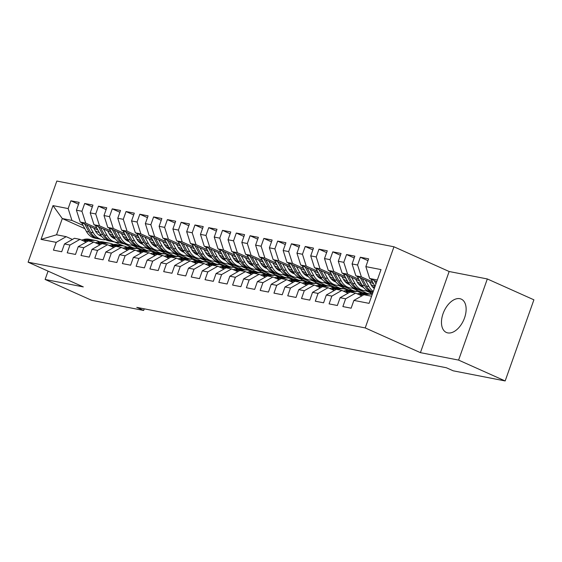 <?xml version="1.0" encoding="UTF-8"?>
<svg xmlns="http://www.w3.org/2000/svg" width="562" height="562" viewBox="0 0 562 562"><rect width="100%" height="100%" fill="white"/><g stroke="black" fill="none" stroke-linecap="round" stroke-linejoin="round"><path stroke-width="0.84" d="M447.745 332.894A18.258 10.769 -65.9 0 0 464.114 319.04A18.258 10.769 -65.9 0 0 461.262 299.125A18.258 10.769 -65.9 0 0 459.857 298.682A18.258 10.769 -65.9 0 0 443.488 312.528A18.258 10.769 -65.9 0 0 446.34 332.451A18.258 10.769 -65.9 0 0 447.745 332.894M393.955 246.788L56.832 181.048L28.1 262.187L365.216 327.927L393.955 246.788L449.15 271.509L420.418 352.648L458.592 360.094L487.324 278.956L449.15 271.509M487.324 278.956L533.9 299.813L505.168 380.952L458.592 360.094M84.869 228.664L62.298 218.555L52.997 205.622L41.033 239.391L56.193 242.348L53.439 250.132L61.708 251.748L64.468 243.964L69.976 245.039L67.222 252.823L75.491 254.431L78.244 246.648L83.759 247.723L81.005 255.506L89.274 257.122L92.028 249.338L97.542 250.413L94.788 258.197L103.057 259.806L105.811 252.022L111.325 253.097L108.571 260.88L116.84 262.496L119.594 254.712L125.108 255.787L122.354 263.571L130.623 265.187L133.377 257.396L138.891 258.471L136.13 266.262L144.406 267.87L147.16 260.087L152.674 261.161L149.913 268.945L158.189 270.561L160.943 262.777L166.457 263.852L163.697 271.636L171.965 273.244L174.726 265.461L180.24 266.536L177.48 274.319L185.748 275.935L188.509 268.151L194.023 269.226L191.263 277.01L199.531 278.619L202.292 270.835L207.8 271.91L205.046 279.693L213.314 281.309L216.075 273.525L221.583 274.6L218.829 282.384L227.097 284L229.858 276.209L235.366 277.284L232.612 285.075L240.88 286.683L243.634 278.9L249.149 279.974L246.395 287.758L254.663 289.374L257.417 281.59L262.932 282.665L260.178 290.449L268.446 292.057L271.2 284.274L276.715 285.348L273.961 293.132L282.229 294.748L284.983 286.964L290.498 288.039L287.744 295.823L296.012 297.431L298.766 289.648L304.281 290.723L301.52 298.506L309.795 300.122L312.549 292.338L318.064 293.413L315.303 301.197L323.579 302.813L326.332 295.022L331.847 296.097L329.086 303.887L337.355 305.496L340.115 297.712L345.63 298.787L342.869 306.571L351.138 308.187L353.898 300.403L369.058 303.354L381.015 269.584L365.855 266.627L368.616 258.843L360.34 257.234L357.587 265.018L352.072 263.943L354.833 256.16L346.557 254.544L343.803 262.328L338.289 261.253L341.05 253.469L332.781 251.853L330.02 259.644L324.506 258.569L327.267 250.778L318.998 249.17L316.237 256.953L310.723 255.879L313.484 248.095L305.215 246.479L302.454 254.263L296.947 253.188L299.701 245.404L291.432 243.796L288.671 251.579L283.164 250.504L285.918 242.721L277.649 241.105L274.888 248.889L269.381 247.814L272.134 240.03L263.866 238.421L261.112 246.205L255.598 245.13L258.351 237.347L250.083 235.731L247.329 243.515L241.815 242.44L244.568 234.656L236.3 233.04L233.546 240.831L228.032 239.756L230.785 231.965L222.517 230.357L219.763 238.14L214.248 237.066L217.002 229.282L208.734 227.666L205.98 235.45L200.465 234.375L203.226 226.591L194.951 224.983L192.197 232.766L186.682 231.692L189.443 223.908L181.168 222.292L178.414 230.076L172.899 229.001L175.66 221.217L167.392 219.609L164.631 227.392L159.116 226.317L161.877 218.527L153.609 216.918L150.848 224.702L145.333 223.627L148.094 215.843L139.826 214.227L137.065 222.018L131.557 220.943L134.311 213.153L126.043 211.544L123.282 219.328L117.774 218.253L120.528 210.469L112.26 208.853L109.499 216.637L103.991 215.562L106.745 207.778L98.476 206.17L95.723 213.953L90.208 212.879L92.962 205.095L84.693 203.479L81.94 211.263L76.425 210.188L79.179 202.404L70.91 200.789L78.54 204.21M52.997 205.622L68.157 208.579L70.91 200.789M505.168 380.952L453.211 370.815L446.305 367.731L136.756 307.365L143.654 310.456L144.23 308.826M142.144 249.781L131.775 245.144M114.234 237.283L110.475 235.604M97.893 229.963L80.218 222.053L85.733 223.128L96.875 228.116M146.801 250.476L138.112 246.585M113.201 235.429L109.126 233.602A14.865 11.893 101 0 0 115.421 239.005M76.425 210.188L80.218 222.053M81.94 211.263L85.733 223.128M41.033 239.391L56.551 234.783L66.204 236.665L72.414 239.447M56.193 242.348L66.204 236.665M155.927 252.471L145.558 247.828M128.017 239.974L124.258 238.288M111.676 232.654L94.002 224.737L99.516 225.812L110.658 230.806M160.584 253.167L151.895 249.275M126.984 238.112L122.909 236.293M90.208 212.879L94.002 224.737M95.723 213.953L99.516 225.812M64.468 243.964L74.472 238.281L79.987 239.356L86.197 242.138M69.976 245.039L79.987 239.356M169.71 255.162L159.341 250.519M141.793 242.658L138.041 240.979M125.459 235.345L107.785 227.427L113.292 228.502L124.441 233.49M174.368 255.851L165.678 251.959M140.767 240.803L136.692 238.976A14.865 11.893 101 0 0 142.98 244.379M103.991 215.562L107.785 227.427M109.499 216.637L113.292 228.502M78.244 246.648L88.255 240.965L93.77 242.039L99.98 244.821M83.759 247.723L93.77 242.039M183.493 257.846L173.124 253.202M155.576 245.348L151.817 243.662M139.243 238.028L121.568 230.111L127.075 231.186L138.224 236.18M188.151 258.541L179.461 254.649M154.55 243.494L150.475 241.667M117.774 218.253L121.568 230.111M123.282 219.328L127.075 231.186M92.028 249.338L102.038 243.655L107.546 244.73L113.763 247.512M97.542 250.413L107.546 244.73M197.269 260.536L186.907 255.893M169.359 248.032L165.6 246.353M153.026 240.719L135.351 232.801L140.858 233.876L152.007 238.871M201.934 261.232L193.244 257.333M168.326 246.177L164.259 244.358M131.557 220.943L135.351 232.801M137.065 222.018L140.858 233.876M105.811 252.022L115.821 246.339L121.329 247.413L127.539 250.195M111.325 253.097L121.329 247.413M211.052 263.22L200.69 258.583M183.142 250.722L179.383 249.036M166.802 243.402L149.127 235.492L154.641 236.567L165.79 241.555M215.717 263.915L207.027 260.023M182.109 248.868L178.035 247.041M145.333 223.627L149.127 235.492M150.848 224.702L154.641 236.567M119.594 254.712L129.604 249.029L135.112 250.104L141.322 252.886M125.108 255.787L135.112 250.104M224.835 265.91L214.473 261.267M196.925 253.413L193.166 251.727M180.585 246.093L162.91 238.176L168.424 239.25L179.573 244.245M229.5 266.606L220.81 262.714M195.892 251.551L191.818 249.732A14.865 11.893 101 0 0 198.112 255.127M159.116 226.317L162.91 238.176M164.631 227.392L168.424 239.25M133.377 257.396L143.38 251.72L148.895 252.795L155.105 255.577M138.891 258.471L148.895 252.795M238.618 268.601L228.256 263.957M210.708 256.096L206.949 254.417M194.368 248.783L176.693 240.866L182.207 241.941L193.356 246.929M243.283 269.289L234.586 265.397M209.675 254.242L205.601 252.415M172.899 229.001L176.693 240.866M178.414 230.076L182.207 241.941M147.16 260.087L157.163 254.403L162.678 255.478L168.888 258.26M152.674 261.161L162.678 255.478M252.401 271.284L242.039 266.641M224.491 258.787L220.733 257.101M208.151 251.467L190.476 243.55L195.99 244.625L207.132 249.619M257.066 271.98L248.369 268.088M223.458 256.932L219.384 255.106A14.865 11.893 101 0 0 225.678 260.501M186.682 231.692L190.476 243.55M192.197 232.766L195.99 244.625M160.943 262.777L170.946 257.094L176.461 258.169L182.671 260.951M166.457 263.852L176.461 258.169M266.184 273.975L255.822 269.331M238.274 261.471L234.516 259.792M221.934 254.157L204.259 246.24L209.774 247.315L220.915 252.303M270.849 274.663L262.152 270.772M237.241 259.616L233.167 257.789M200.465 234.375L204.259 246.24M205.98 235.45L209.774 247.315M174.726 265.461L184.729 259.777L190.244 260.852L196.454 263.634M180.24 266.536L190.244 260.852M279.967 276.659L269.598 272.015M252.057 264.161L248.299 262.475M235.717 256.841L218.042 248.924L223.557 249.999L234.698 254.993M284.632 277.354L275.935 273.462M251.024 262.306L246.95 260.48A14.865 11.893 101 0 0 253.244 265.875M214.248 237.066L218.042 248.924M219.763 238.14L223.557 249.999M188.509 268.151L198.512 262.468L204.027 263.543L210.237 266.325M194.023 269.226L204.027 263.543M293.75 279.349L283.381 274.706M265.84 266.845L262.082 265.166M249.5 259.532L231.825 251.614L237.34 252.689L248.481 257.684M298.408 280.045L289.718 276.146M264.807 264.99L260.733 263.171M228.032 239.756L231.825 251.614M233.546 240.831L237.34 252.689M202.292 270.835L212.296 265.152L217.81 266.233L224.02 269.008M207.8 271.91L217.81 266.233M307.533 282.033L297.165 277.396M279.623 269.535L275.865 267.849M263.283 262.215L245.608 254.305L251.123 255.38L262.264 260.368M312.191 282.728L303.501 278.836M278.59 267.681L274.516 265.854M241.815 242.44L245.608 254.305M247.329 243.515L251.123 255.38M216.075 273.525L226.079 267.842L231.593 268.917L237.803 271.699M221.583 274.6L231.593 268.917M321.316 284.723L310.948 280.08M293.399 272.226L289.648 270.54M277.066 264.906L259.391 256.989L264.906 258.063L276.047 263.058M325.974 285.419L317.284 281.527M292.373 270.364L288.299 268.545M255.598 245.13L259.391 256.989M261.112 246.205L264.906 258.063M229.858 276.209L239.862 270.533L245.376 271.608L251.586 274.389M235.366 277.284L245.376 271.608M335.1 287.414L324.731 282.77M307.182 274.909L303.431 273.23M290.849 267.596L273.174 259.679L278.682 260.754L289.83 265.742M339.757 288.102L331.067 284.21M306.157 273.055L302.082 271.228A14.865 11.893 101 0 0 308.369 276.63M269.381 247.814L273.174 259.679M274.888 248.889L278.682 260.754M243.634 278.9L253.645 273.216L259.159 274.291L265.369 277.073M249.149 279.974L259.159 274.291M348.876 290.097L338.514 285.454M320.965 277.6L317.207 275.914M304.632 270.28L286.957 262.363L292.465 263.438L303.613 268.432M353.54 290.793L344.85 286.901M319.94 275.745L315.865 273.919M283.164 250.504L286.957 262.363M288.671 251.579L292.465 263.438M257.417 281.59L267.428 275.907L272.935 276.982L279.152 279.764M262.932 282.665L272.935 276.982M362.659 292.788L352.297 288.144M334.748 280.283L330.99 278.604M318.408 272.97L300.74 265.053L306.248 266.128L317.397 271.116M367.323 293.476L358.633 289.585M333.716 278.429L329.648 276.602A14.865 11.893 101 0 0 335.935 282.005M296.947 253.188L300.74 265.053M302.454 254.263L306.248 266.128M271.2 284.274L281.211 278.59L286.718 279.665L292.928 282.447M276.715 285.348L286.718 279.665M372.48 293.694L366.08 290.828M348.531 282.974L344.773 281.288M332.191 275.654L314.516 267.737L320.031 268.819L331.18 273.806M372.901 292.493L372.416 292.275M347.499 281.119L343.424 279.293M310.723 255.879L314.516 267.737M316.237 256.953L320.031 268.819M284.983 286.964L294.994 281.281L300.501 282.356L306.712 285.138M290.498 288.039L300.501 282.356M362.314 285.658L358.556 283.979M345.974 278.345L328.299 270.427L333.814 271.502L344.963 276.497M361.282 283.803L357.207 281.983A14.865 11.893 101 0 0 363.502 287.379M324.506 258.569L328.299 270.427M330.02 259.644L333.814 271.502M298.766 289.648L308.77 283.965L314.284 285.046L320.495 287.821M304.281 290.723L314.284 285.046M374.608 287.681L372.339 286.662M359.757 281.028L342.082 273.118L347.597 274.193L358.746 279.181M375.037 286.48L370.99 284.667M338.289 261.253L342.082 273.118M343.803 262.328L347.597 274.193M312.549 292.338L322.553 286.655L328.067 287.73L334.278 290.512M318.064 293.413L328.067 287.73M373.54 283.719L355.865 275.802L361.38 276.876L372.522 281.871M352.072 263.943L355.865 275.802M357.587 265.018L361.38 276.876M326.332 295.022L336.336 289.346L341.851 290.421L348.061 293.202M331.847 296.097L341.851 290.421M376.737 281.667L369.648 278.492L377.334 279.988M365.855 266.627L369.648 278.492M340.115 297.712L350.119 292.029L355.634 293.104L361.844 295.886M345.63 298.787L355.634 293.104M48.072 271.13L45.122 279.462L91.69 300.326L143.654 310.456M420.418 352.648L365.216 327.927M45.122 279.462L83.295 286.908L28.1 262.187M123.373 245.91L114.683 242.018M99.495 235.211L98.828 234.916M83.092 225.432L71.95 220.437L62.298 218.555L56.551 234.783M133.018 247.793L124.328 243.901M99.418 232.738L95.343 230.919M353.898 300.403L363.902 294.72L371.587 296.216M370.709 292.907L370.302 294.059M356.926 290.217L356.519 291.376M343.15 287.533L342.736 288.685M329.367 284.843L328.953 285.995M315.584 282.159L315.17 283.311M301.801 279.469L301.394 280.621M288.018 276.778L287.611 277.937M274.235 274.094L273.827 275.247M260.452 271.404L260.044 272.563M246.669 268.72L246.261 269.872M232.886 266.03L232.478 267.182M219.103 263.339L218.695 264.498M205.32 260.656L204.912 261.808M191.537 257.965L191.129 259.124M177.761 255.281L177.346 256.434M163.978 252.591L163.563 253.75M150.195 249.907L149.787 251.059M136.411 247.217L136.004 248.369M68.157 208.579L71.95 220.437M360.34 257.234L367.977 260.649M346.557 254.544L354.193 257.958M332.781 251.853L340.41 255.274M318.998 249.17L326.627 252.584M305.215 246.479L312.844 249.9M291.432 243.796L299.061 247.21M277.649 241.105L285.278 244.526M263.866 238.421L271.495 241.836M250.083 235.731L257.712 239.145M236.3 233.04L243.929 236.462M222.517 230.357L230.146 233.771M208.734 227.666L216.37 231.087M194.951 224.983L202.587 228.397M181.168 222.292L188.804 225.713M167.392 219.609L175.021 223.023M153.609 216.918L161.238 220.332M139.826 214.227L147.455 217.649M126.043 211.544L133.672 214.958M112.26 208.853L119.889 212.274M98.476 206.17L106.106 209.584M84.693 203.479L92.323 206.9M370.997 279.096L375.044 286.451M374.102 280.487L375.957 283.866M376.54 282.229L376.062 281.365M365.054 294.945L366.052 294.65A17.907 14.324 -79 0 1 371.749 294.34A17.907 14.324 -79 0 1 372.213 294.446M357.306 293.856L359.16 293.301A17.907 14.324 -79 0 1 364.857 292.999L367.471 293.512A17.907 14.324 101 0 0 361.773 293.814L359.041 294.628M360.13 295.12L363.431 294.137A17.907 14.324 -79 0 1 369.129 293.835L371.749 294.34M368.293 293.701A17.907 14.324 101 0 0 367.471 293.512M351.271 292.254L352.269 291.959A17.907 14.324 -79 0 1 357.966 291.657A17.907 14.324 -79 0 1 361.303 292.865M343.522 291.165L345.377 290.617A17.907 14.324 -79 0 1 351.074 290.308L353.695 290.821A17.907 14.324 101 0 0 347.99 291.13L345.258 291.945M346.347 292.43L349.648 291.446A17.907 14.324 -79 0 1 355.346 291.144L357.966 291.657M354.51 291.011A17.907 14.324 101 0 0 353.695 290.821M362.033 285.173A17.907 14.324 101 0 0 370.815 291.966L372.943 292.38A17.907 14.324 101 0 1 364.654 285.686L362.033 285.173L357.221 276.406M365.377 280.066L368.925 286.515A17.907 14.324 101 0 0 373.28 291.432M369.466 281.892L371.004 284.688A14.865 11.893 101 0 0 374.306 288.545M373.013 292.184A17.907 14.324 -79 0 1 366.312 286.009L362.279 278.675M360.319 277.797L364.654 285.686M361.19 286.311A14.865 11.893 101 0 0 362.511 285.981M343.438 273.722L348.25 282.489A17.907 14.324 101 0 0 357.032 289.275L359.652 289.788A17.907 14.324 101 0 0 360.481 289.915M351.594 277.375L355.142 283.831A17.907 14.324 101 0 0 363.923 290.617A17.907 14.324 101 0 0 367.471 290.758M373.863 288.201A17.907 14.324 101 0 0 374.566 287.66M355.683 279.209L357.221 281.998M346.536 275.106L350.871 282.995A17.907 14.324 101 0 0 359.652 289.788M363.143 286.915A14.865 11.893 -79 0 1 362.42 286.971M363.923 290.617L361.303 290.111A17.907 14.324 -79 0 1 352.529 283.318L348.496 275.984M337.488 289.57L338.486 289.275A17.907 14.324 -79 0 1 344.183 288.966A17.907 14.324 -79 0 1 347.52 290.175M329.739 288.482L331.594 287.927A17.907 14.324 -79 0 1 337.291 287.625L339.912 288.13A17.907 14.324 101 0 0 334.214 288.439L331.475 289.254M332.563 289.746L335.865 288.763A17.907 14.324 -79 0 1 341.563 288.454L344.183 288.966M340.734 288.327A17.907 14.324 101 0 0 339.912 288.13M323.712 286.88L324.703 286.585A17.907 14.324 -79 0 1 330.4 286.283A17.907 14.324 -79 0 1 333.744 287.484M315.956 285.791L317.811 285.243A17.907 14.324 -79 0 1 323.508 284.934L326.129 285.447A17.907 14.324 101 0 0 320.431 285.749L317.692 286.571M318.78 287.056L322.082 286.072A17.907 14.324 -79 0 1 327.779 285.77L330.4 286.283M326.951 285.637A17.907 14.324 101 0 0 326.129 285.447M347.407 283.62A14.865 11.893 101 0 0 348.728 283.297M329.655 271.032L334.474 279.799A17.907 14.324 101 0 0 343.249 286.585L345.869 287.098A17.907 14.324 101 0 0 346.705 287.231M337.811 274.692L341.366 281.14A17.907 14.324 101 0 0 350.14 287.934A17.907 14.324 101 0 0 353.695 288.067M360.08 285.51A17.907 14.324 101 0 0 360.783 284.976M341.9 276.518L343.438 279.307A14.865 11.893 101 0 0 349.719 284.688M332.753 272.422L337.088 280.312A17.907 14.324 101 0 0 345.869 287.098M349.367 284.232A14.865 11.893 -79 0 1 348.637 284.281M350.14 287.934L347.52 287.421A17.907 14.324 -79 0 1 338.745 280.635L334.713 273.301M333.624 280.937A14.865 11.893 101 0 0 334.945 280.607M315.872 268.348L320.691 277.108A17.907 14.324 101 0 0 329.465 283.901L332.086 284.407A17.907 14.324 101 0 0 332.922 284.541M324.035 272.001L327.583 278.457A17.907 14.324 101 0 0 336.357 285.243A17.907 14.324 101 0 0 339.912 285.377M346.297 282.819A17.907 14.324 101 0 0 347 282.286M328.117 273.834L329.655 276.623M318.97 269.732L323.305 277.621A17.907 14.324 101 0 0 332.086 284.407M335.584 281.541A14.865 11.893 -79 0 1 334.854 281.597M336.357 285.243L333.737 284.73A17.907 14.324 -79 0 1 324.962 277.944L320.93 270.61M309.929 284.196L310.919 283.894A17.907 14.324 -79 0 1 316.617 283.592A17.907 14.324 -79 0 1 319.961 284.801M302.18 283.108L304.028 282.553A17.907 14.324 -79 0 1 309.725 282.25L312.346 282.756A17.907 14.324 101 0 0 306.648 283.065L303.909 283.88M305.004 284.372L308.299 283.388A17.907 14.324 -79 0 1 313.996 283.079L316.617 283.592M313.167 282.953A17.907 14.324 101 0 0 312.346 282.756M319.841 278.246A14.865 11.893 101 0 0 321.162 277.923M302.089 265.657L306.908 274.425A17.907 14.324 101 0 0 315.682 281.211L318.303 281.724A17.907 14.324 101 0 0 319.139 281.857M310.252 269.31L313.8 275.766A17.907 14.324 101 0 0 322.574 282.553A17.907 14.324 101 0 0 326.129 282.693M332.514 280.136A17.907 14.324 101 0 0 333.217 279.602M314.341 271.144L315.872 273.933A14.865 11.893 101 0 0 322.152 279.314M305.187 267.048L309.522 274.937A17.907 14.324 101 0 0 318.303 281.724M321.801 278.85A14.865 11.893 -79 0 1 321.071 278.907M322.574 282.553L319.961 282.047A17.907 14.324 -79 0 1 311.179 275.254L307.147 267.926M296.146 281.506L297.136 281.211A17.907 14.324 -79 0 1 302.834 280.902A17.907 14.324 -79 0 1 306.178 282.11M288.397 280.417L290.245 279.869A17.907 14.324 -79 0 1 295.942 279.56L298.562 280.073A17.907 14.324 101 0 0 292.865 280.375L290.125 281.19M291.221 281.681L294.516 280.698A17.907 14.324 -79 0 1 300.213 280.396L302.834 280.902M299.384 280.262A17.907 14.324 101 0 0 298.562 280.073M306.058 275.563A14.865 11.893 101 0 0 307.386 275.232M288.306 262.967L293.125 271.734A17.907 14.324 101 0 0 301.899 278.527L304.52 279.033A17.907 14.324 101 0 0 305.356 279.166M296.469 266.627L300.017 273.083A17.907 14.324 101 0 0 308.791 279.869A17.907 14.324 101 0 0 312.346 280.002M318.731 277.445A17.907 14.324 101 0 0 319.434 276.911M300.558 268.453L302.089 271.249M291.404 264.358L295.745 272.247A17.907 14.324 101 0 0 304.52 279.033M308.018 276.167A14.865 11.893 -79 0 1 307.288 276.216M308.791 279.869L306.178 279.356A17.907 14.324 -79 0 1 297.396 272.57L293.364 265.236M282.363 278.815L283.353 278.52A17.907 14.324 -79 0 1 289.051 278.218A17.907 14.324 -79 0 1 292.395 279.426M274.614 277.726L276.462 277.178A17.907 14.324 -79 0 1 282.159 276.869L284.779 277.382A17.907 14.324 101 0 0 279.082 277.691L276.342 278.506M277.438 278.998L280.733 278.014A17.907 14.324 -79 0 1 286.43 277.705L289.051 278.218M285.601 277.572A17.907 14.324 101 0 0 284.779 277.382M292.275 272.872A14.865 11.893 101 0 0 293.603 272.549M274.523 260.283L279.342 269.05A17.907 14.324 101 0 0 288.123 275.837L290.737 276.349A17.907 14.324 101 0 0 291.573 276.476M282.686 263.936L286.234 270.392A17.907 14.324 101 0 0 295.008 277.178A17.907 14.324 101 0 0 298.562 277.319M304.955 274.762A17.907 14.324 101 0 0 305.651 274.221M286.775 265.77L288.306 268.559A14.865 11.893 101 0 0 294.586 273.94M277.628 261.674L281.962 269.556A17.907 14.324 101 0 0 290.737 276.349M294.235 273.476A14.865 11.893 -79 0 1 293.505 273.532M295.008 277.178L292.395 276.673A17.907 14.324 -79 0 1 283.613 269.879L279.581 262.545M268.58 276.132L269.57 275.837A17.907 14.324 -79 0 1 275.268 275.528A17.907 14.324 -79 0 1 278.612 276.736M260.831 275.043L262.679 274.488A17.907 14.324 -79 0 1 268.376 274.186L270.996 274.699A17.907 14.324 101 0 0 265.299 275.001L262.559 275.816M263.655 276.307L266.95 275.324A17.907 14.324 -79 0 1 272.647 275.022L275.268 275.528M271.818 274.888A17.907 14.324 101 0 0 270.996 274.699M278.492 270.182A14.865 11.893 101 0 0 279.82 269.858M260.74 257.593L265.559 266.36A17.907 14.324 101 0 0 274.34 273.146L276.954 273.659A17.907 14.324 101 0 0 277.79 273.792M268.903 261.253L272.451 267.702A17.907 14.324 101 0 0 281.232 274.495A17.907 14.324 101 0 0 284.779 274.628M291.172 272.071A17.907 14.324 101 0 0 291.868 271.537M272.992 263.079L274.523 265.868A14.865 11.893 101 0 0 280.81 271.256M263.845 258.984L268.179 266.873A17.907 14.324 101 0 0 276.954 273.659M280.452 270.793A14.865 11.893 -79 0 1 279.721 270.842M281.232 274.495L278.612 273.982A17.907 14.324 -79 0 1 269.83 267.196L265.798 259.862M254.797 273.441L255.787 273.146A17.907 14.324 -79 0 1 261.485 272.844A17.907 14.324 -79 0 1 264.828 274.052M247.048 272.352L248.896 271.804A17.907 14.324 -79 0 1 254.593 271.495L257.213 272.008A17.907 14.324 101 0 0 251.516 272.31L248.776 273.132M249.872 273.617L253.167 272.633A17.907 14.324 -79 0 1 258.871 272.331L261.485 272.844M258.035 272.198A17.907 14.324 101 0 0 257.213 272.008M264.709 267.498A14.865 11.893 101 0 0 266.037 267.168M246.957 254.909L251.776 263.676A17.907 14.324 101 0 0 260.557 270.462L263.171 270.975A17.907 14.324 101 0 0 264.007 271.102M255.12 258.562L258.668 265.018A17.907 14.324 101 0 0 267.449 271.804A17.907 14.324 101 0 0 270.996 271.945M277.389 269.381A17.907 14.324 101 0 0 278.085 268.847M259.208 260.396L260.74 263.185A14.865 11.893 101 0 0 267.027 268.566M250.062 256.293L254.396 264.182A17.907 14.324 101 0 0 263.171 270.975M266.669 268.102A14.865 11.893 -79 0 1 265.938 268.158M267.449 271.804L264.828 271.298A17.907 14.324 -79 0 1 256.047 264.505L252.022 257.171M241.014 270.758L242.004 270.462A17.907 14.324 -79 0 1 247.702 270.153A17.907 14.324 -79 0 1 251.045 271.362M233.265 269.669L235.113 269.114A17.907 14.324 -79 0 1 240.81 268.812L243.43 269.317A17.907 14.324 101 0 0 237.733 269.627L234.993 270.441M236.089 270.933L239.391 269.95A17.907 14.324 -79 0 1 245.088 269.641L247.702 270.153M244.252 269.514A17.907 14.324 101 0 0 243.43 269.317M250.926 264.807A14.865 11.893 101 0 0 252.254 264.484M233.174 252.219L237.993 260.986A17.907 14.324 101 0 0 246.774 267.772L249.395 268.285A17.907 14.324 101 0 0 250.223 268.418M241.337 255.872L244.884 262.328A17.907 14.324 101 0 0 253.666 269.121A17.907 14.324 101 0 0 257.213 269.254M263.606 266.697A17.907 14.324 101 0 0 264.309 266.163M245.425 257.705L246.957 260.494M236.279 253.61L240.613 261.499A17.907 14.324 101 0 0 249.395 268.285M252.886 265.419A14.865 11.893 -79 0 1 252.155 265.468M253.666 269.121L251.045 268.608A17.907 14.324 -79 0 1 242.264 261.822L238.239 254.488M227.231 268.067L228.221 267.772A17.907 14.324 -79 0 1 233.925 267.463A17.907 14.324 -79 0 1 237.262 268.671M219.482 266.978L221.33 266.43A17.907 14.324 -79 0 1 227.034 266.121L229.647 266.634A17.907 14.324 101 0 0 223.95 266.936L221.21 267.758M222.306 268.243L225.608 267.259A17.907 14.324 -79 0 1 231.305 266.957L233.925 267.463M230.469 266.824A17.907 14.324 101 0 0 229.647 266.634M237.143 262.124A14.865 11.893 101 0 0 238.471 261.794M219.391 249.535L224.21 258.295A17.907 14.324 101 0 0 232.991 265.088L235.611 265.594A17.907 14.324 101 0 0 236.44 265.728M227.554 253.188L231.101 259.644A17.907 14.324 101 0 0 239.883 266.43A17.907 14.324 101 0 0 243.43 266.564M249.823 264.007A17.907 14.324 101 0 0 250.526 263.473M231.642 255.022L233.174 257.81A14.865 11.893 101 0 0 239.461 263.192M222.496 250.919L226.83 258.808A17.907 14.324 101 0 0 235.611 265.594M239.103 262.728A14.865 11.893 -79 0 1 238.372 262.784M239.883 266.43L237.262 265.917A17.907 14.324 -79 0 1 228.481 259.131L224.456 251.797M213.448 265.376L214.438 265.081A17.907 14.324 -79 0 1 220.142 264.779A17.907 14.324 -79 0 1 223.479 265.988M205.699 264.295L207.554 263.74A17.907 14.324 -79 0 1 213.251 263.438L215.864 263.943A17.907 14.324 101 0 0 210.167 264.252L207.434 265.067M208.523 265.559L211.825 264.576A17.907 14.324 -79 0 1 217.522 264.266L220.142 264.779M216.686 264.14A17.907 14.324 101 0 0 215.864 263.943M223.36 259.433A14.865 11.893 101 0 0 224.688 259.11M205.608 246.844L210.427 255.612A17.907 14.324 101 0 0 219.208 262.398L221.828 262.911A17.907 14.324 101 0 0 222.657 263.037M213.771 250.497L217.318 256.953A17.907 14.324 101 0 0 226.1 263.74A17.907 14.324 101 0 0 229.647 263.88M236.04 261.323A17.907 14.324 101 0 0 236.743 260.789M217.859 252.331L219.398 255.12M208.713 248.235L213.047 256.117A17.907 14.324 101 0 0 221.828 262.911M225.32 260.037A14.865 11.893 -79 0 1 224.596 260.094M226.1 263.74L223.479 263.234A17.907 14.324 -79 0 1 214.705 256.441L210.673 249.114M199.665 262.693L200.662 262.398A17.907 14.324 -79 0 1 206.359 262.089A17.907 14.324 -79 0 1 209.696 263.297M191.916 261.604L193.771 261.056A17.907 14.324 -79 0 1 199.468 260.747L202.081 261.26A17.907 14.324 101 0 0 196.384 261.562L193.651 262.377M194.74 262.868L198.042 261.885A17.907 14.324 -79 0 1 203.739 261.583L206.359 262.089M202.903 261.449A17.907 14.324 101 0 0 202.081 261.26M209.577 256.75A14.865 11.893 101 0 0 210.905 256.42M191.832 244.154L196.644 252.921A17.907 14.324 101 0 0 205.425 259.714L208.045 260.22A17.907 14.324 101 0 0 208.874 260.354M199.988 247.814L203.535 254.27A17.907 14.324 101 0 0 212.317 261.056A17.907 14.324 101 0 0 215.864 261.19M222.257 258.632A17.907 14.324 101 0 0 222.959 258.099M204.076 249.64L205.615 252.436A14.865 11.893 101 0 0 211.895 257.817M194.93 245.545L199.264 253.434A17.907 14.324 101 0 0 208.045 260.22M211.537 257.354A14.865 11.893 -79 0 1 210.813 257.403M212.317 261.056L209.696 260.543A17.907 14.324 -79 0 1 200.922 253.757L196.89 246.423M185.882 260.002L186.879 259.707A17.907 14.324 -79 0 1 192.576 259.405A17.907 14.324 -79 0 1 195.913 260.613M178.133 258.913L179.988 258.365A17.907 14.324 -79 0 1 185.685 258.056L188.305 258.569A17.907 14.324 101 0 0 182.601 258.878L179.868 259.693M180.957 260.185L184.259 259.201A17.907 14.324 -79 0 1 189.956 258.892L192.576 259.405M189.12 258.759A17.907 14.324 101 0 0 188.305 258.569M195.801 254.059A14.865 11.893 101 0 0 197.122 253.736M178.049 241.47L182.861 250.238A17.907 14.324 101 0 0 191.642 257.024L194.262 257.537A17.907 14.324 101 0 0 195.091 257.663M186.205 245.123L189.752 251.579A17.907 14.324 101 0 0 198.534 258.365A17.907 14.324 101 0 0 202.081 258.506M208.474 255.949A17.907 14.324 101 0 0 209.176 255.408M190.293 246.957L191.832 249.746M181.147 242.861L185.481 250.743A17.907 14.324 101 0 0 194.262 257.537M197.754 254.663A14.865 11.893 -79 0 1 197.03 254.719M198.534 258.365L195.913 257.86A17.907 14.324 -79 0 1 187.139 251.066L183.107 243.732M172.098 257.319L173.096 257.024A17.907 14.324 -79 0 1 178.793 256.715A17.907 14.324 -79 0 1 182.13 257.923M164.35 256.23L166.204 255.675A17.907 14.324 -79 0 1 171.902 255.373L174.522 255.886A17.907 14.324 101 0 0 168.825 256.188L166.085 257.003M167.174 257.494L170.476 256.511A17.907 14.324 -79 0 1 176.173 256.202L178.793 256.715M175.344 256.075A17.907 14.324 101 0 0 174.522 255.886M182.018 251.369A14.865 11.893 101 0 0 183.338 251.045M164.266 238.78L169.085 247.547A17.907 14.324 101 0 0 177.859 254.333L180.479 254.846A17.907 14.324 101 0 0 181.315 254.979M172.429 242.44L175.976 248.889A17.907 14.324 101 0 0 184.75 255.682A17.907 14.324 101 0 0 188.305 255.815M194.691 253.258A17.907 14.324 101 0 0 195.393 252.724M176.51 244.266L178.049 247.055A14.865 11.893 101 0 0 184.329 252.443M167.364 240.171L171.698 248.06A17.907 14.324 101 0 0 180.479 254.846M183.978 251.98A14.865 11.893 -79 0 1 183.247 252.029M184.75 255.682L182.13 255.169A17.907 14.324 -79 0 1 173.356 248.383L169.324 241.049M158.322 254.628L159.313 254.333A17.907 14.324 -79 0 1 165.01 254.031A17.907 14.324 -79 0 1 168.354 255.239M150.567 253.539L152.421 252.991A17.907 14.324 -79 0 1 158.119 252.682L160.739 253.195A17.907 14.324 101 0 0 155.042 253.497L152.302 254.319M153.391 254.804L156.693 253.82A17.907 14.324 -79 0 1 162.39 253.518L165.01 254.031M161.561 253.385A17.907 14.324 101 0 0 160.739 253.195M168.235 248.685A14.865 11.893 101 0 0 169.555 248.355M150.483 236.096L155.302 244.863A17.907 14.324 101 0 0 164.076 251.65L166.696 252.162A17.907 14.324 101 0 0 167.532 252.289M158.646 239.749L162.193 246.205A17.907 14.324 101 0 0 170.967 252.991A17.907 14.324 101 0 0 174.522 253.132M180.908 250.568A17.907 14.324 101 0 0 181.61 250.034M162.734 241.583L164.266 244.372A14.865 11.893 101 0 0 170.546 249.753M153.581 237.48L157.915 245.369A17.907 14.324 101 0 0 166.696 252.162M170.195 249.289A14.865 11.893 -79 0 1 169.464 249.345M170.967 252.991L168.347 252.478A17.907 14.324 -79 0 1 159.573 245.692L155.541 238.358M144.539 251.945L145.53 251.643A17.907 14.324 -79 0 1 151.227 251.34A17.907 14.324 -79 0 1 154.571 252.549M136.791 250.856L138.638 250.301A17.907 14.324 -79 0 1 144.336 249.999L146.956 250.504A17.907 14.324 101 0 0 141.259 250.814L138.519 251.628M139.615 252.12L142.91 251.137A17.907 14.324 -79 0 1 148.607 250.828L151.227 251.34M147.778 250.701A17.907 14.324 101 0 0 146.956 250.504M154.452 245.994A14.865 11.893 101 0 0 155.772 245.671M136.699 233.406L141.519 242.173A17.907 14.324 101 0 0 150.293 248.959L152.913 249.472A17.907 14.324 101 0 0 153.749 249.605M144.863 237.059L148.41 243.515A17.907 14.324 101 0 0 157.184 250.308A17.907 14.324 101 0 0 160.739 250.441M167.125 247.884A17.907 14.324 101 0 0 167.827 247.35M148.951 238.892L150.483 241.681A14.865 11.893 101 0 0 156.763 247.062M139.798 234.797L144.139 242.686A17.907 14.324 101 0 0 152.913 249.472M156.412 246.599A14.865 11.893 -79 0 1 155.681 246.655M157.184 250.308L154.571 249.795A17.907 14.324 -79 0 1 145.79 243.009L141.757 235.675M130.756 249.254L131.747 248.959A17.907 14.324 -79 0 1 137.444 248.65A17.907 14.324 -79 0 1 140.788 249.858M123.008 248.165L124.855 247.617A17.907 14.324 -79 0 1 130.553 247.308L133.173 247.821A17.907 14.324 101 0 0 127.476 248.123L124.736 248.945M125.832 249.43L129.127 248.446A17.907 14.324 -79 0 1 134.824 248.144L137.444 248.65M133.995 248.011A17.907 14.324 101 0 0 133.173 247.821M140.669 243.311A14.865 11.893 101 0 0 141.996 242.981M122.916 230.722L127.736 239.482A17.907 14.324 101 0 0 136.51 246.275L139.13 246.781A17.907 14.324 101 0 0 139.966 246.915M131.079 234.375L134.627 240.831A17.907 14.324 101 0 0 143.401 247.617A17.907 14.324 101 0 0 146.956 247.751M153.342 245.194A17.907 14.324 101 0 0 154.044 244.66M135.168 236.209L136.699 238.998M126.014 232.106L130.356 239.995A17.907 14.324 101 0 0 139.13 246.781M142.629 243.915A14.865 11.893 -79 0 1 141.898 243.971M143.401 247.617L140.788 247.104A17.907 14.324 -79 0 1 132.007 240.318L127.974 232.984M116.973 246.563L117.964 246.268A17.907 14.324 -79 0 1 123.661 245.966A17.907 14.324 -79 0 1 127.005 247.175M109.225 245.482L111.072 244.927A17.907 14.324 -79 0 1 116.77 244.625L119.39 245.13A17.907 14.324 101 0 0 113.693 245.439L110.953 246.254M112.049 246.746L115.343 245.763A17.907 14.324 -79 0 1 121.041 245.453L123.661 245.966M120.212 245.327A17.907 14.324 101 0 0 119.39 245.13M126.886 240.62A14.865 11.893 101 0 0 128.213 240.297M109.133 228.032L113.953 236.799A17.907 14.324 101 0 0 122.734 243.585L125.347 244.098A17.907 14.324 101 0 0 126.183 244.224M117.296 231.685L120.844 238.14A17.907 14.324 101 0 0 129.625 244.927A17.907 14.324 101 0 0 133.173 245.067M139.566 242.51A17.907 14.324 101 0 0 140.261 241.976M121.385 233.518L122.916 236.307A14.865 11.893 101 0 0 129.197 241.688M112.238 229.422L116.573 237.305A17.907 14.324 101 0 0 125.347 244.098M128.846 241.224A14.865 11.893 -79 0 1 128.115 241.281M129.625 244.927L127.005 244.421A17.907 14.324 -79 0 1 118.224 237.628L114.191 230.301M103.19 243.88L104.181 243.585A17.907 14.324 -79 0 1 109.878 243.276A17.907 14.324 -79 0 1 113.222 244.484M95.442 242.791L97.289 242.236A17.907 14.324 -79 0 1 102.986 241.934L105.607 242.447A17.907 14.324 101 0 0 99.91 242.749L97.17 243.564M98.266 244.056L101.56 243.072A17.907 14.324 -79 0 1 107.265 242.77L109.878 243.276M106.429 242.636A17.907 14.324 101 0 0 105.607 242.447M113.103 237.937A14.865 11.893 101 0 0 114.43 237.607M95.35 225.341L100.169 234.108A17.907 14.324 101 0 0 108.951 240.901L111.564 241.407A17.907 14.324 101 0 0 112.4 241.541M103.513 229.001L107.061 235.45A17.907 14.324 101 0 0 115.842 242.243A17.907 14.324 101 0 0 119.39 242.377M125.783 239.819A17.907 14.324 101 0 0 126.478 239.286M107.602 230.827L109.133 233.623M98.455 226.732L102.79 234.621A17.907 14.324 101 0 0 111.564 241.407M115.062 238.541A14.865 11.893 -79 0 1 114.332 238.59M115.842 242.243L113.222 241.73A17.907 14.324 -79 0 1 104.441 234.944L100.408 227.61M89.407 241.189L90.398 240.894A17.907 14.324 -79 0 1 96.095 240.592A17.907 14.324 -79 0 1 99.439 241.8M81.659 240.1L83.506 239.553A17.907 14.324 -79 0 1 89.203 239.243L91.824 239.756A17.907 14.324 101 0 0 86.126 240.065L83.387 240.88M84.483 241.372L87.777 240.388A17.907 14.324 -79 0 1 93.482 240.079L96.095 240.592M92.646 239.946A17.907 14.324 101 0 0 91.824 239.756M99.319 235.246A14.865 11.893 101 0 0 100.647 234.916M81.567 222.657L86.386 231.425A17.907 14.324 101 0 0 95.168 238.211L97.781 238.724A17.907 14.324 101 0 0 98.617 238.85M89.73 226.31L93.278 232.766A17.907 14.324 101 0 0 102.059 239.553A17.907 14.324 101 0 0 105.607 239.693M112 237.136A17.907 14.324 101 0 0 112.695 236.595M93.819 228.144L95.35 230.933A14.865 11.893 101 0 0 101.638 236.314M84.672 224.048L89.007 231.93A17.907 14.324 101 0 0 97.781 238.724M101.279 235.85A14.865 11.893 -79 0 1 100.549 235.907M102.059 239.553L99.439 239.047A17.907 14.324 -79 0 1 90.658 232.254L86.632 224.919M363.431 294.137L366.052 294.65M359.16 293.301L361.773 293.814M349.648 291.446L352.269 291.959M345.377 290.617L347.99 291.13M368.925 286.515L366.312 286.009M350.871 282.995L348.25 282.489M355.142 283.831L352.529 283.318M335.865 288.763L338.486 289.275M331.594 287.927L334.214 288.439M322.082 286.072L324.703 286.585M317.811 285.243L320.431 285.749M337.088 280.312L334.474 279.799M341.366 281.14L338.745 280.635M323.305 277.621L320.691 277.108M327.583 278.457L324.962 277.944M308.299 283.388L310.919 283.894M304.028 282.553L306.648 283.065M309.522 274.937L306.908 274.425M313.8 275.766L311.179 275.254M294.516 280.698L297.136 281.211M290.245 279.869L292.865 280.375M295.745 272.247L293.125 271.734M300.017 273.083L297.396 272.57M280.733 278.014L283.353 278.52M276.462 277.178L279.082 277.691M281.962 269.556L279.342 269.05M286.234 270.392L283.613 269.879M266.95 275.324L269.57 275.837M262.679 274.488L265.299 275.001M268.179 266.873L265.559 266.36M272.451 267.702L269.83 267.196M253.167 272.633L255.787 273.146M248.896 271.804L251.516 272.31M254.396 264.182L251.776 263.676M258.668 265.018L256.047 264.505M239.391 269.95L242.004 270.462M235.113 269.114L237.733 269.627M240.613 261.499L237.993 260.986M244.884 262.328L242.264 261.822M225.608 267.259L228.221 267.772M221.33 266.43L223.95 266.936M226.83 258.808L224.21 258.295M231.101 259.644L228.481 259.131M211.825 264.576L214.438 265.081M207.554 263.74L210.167 264.252M213.047 256.117L210.427 255.612M217.318 256.953L214.705 256.441M198.042 261.885L200.662 262.398M193.771 261.056L196.384 261.562M199.264 253.434L196.644 252.921M203.535 254.27L200.922 253.757M184.259 259.201L186.879 259.707M179.988 258.365L182.601 258.878M185.481 250.743L182.861 250.238M189.752 251.579L187.139 251.066M170.476 256.511L173.096 257.024M166.204 255.675L168.825 256.188M171.698 248.06L169.085 247.547M175.976 248.889L173.356 248.383M156.693 253.82L159.313 254.333M152.421 252.991L155.042 253.497M157.915 245.369L155.302 244.863M162.193 246.205L159.573 245.692M142.91 251.137L145.53 251.643M138.638 250.301L141.259 250.814M144.139 242.686L141.519 242.173M148.41 243.515L145.79 243.009M129.127 248.446L131.747 248.959M124.855 247.617L127.476 248.123M130.356 239.995L127.736 239.482M134.627 240.831L132.007 240.318M115.343 245.763L117.964 246.268M111.072 244.927L113.693 245.439M116.573 237.305L113.953 236.799M120.844 238.14L118.224 237.628M101.56 243.072L104.181 243.585M97.289 242.236L99.91 242.749M102.79 234.621L100.169 234.108M107.061 235.45L104.441 234.944M87.777 240.388L90.398 240.894M83.506 239.553L86.126 240.065M89.007 231.93L86.386 231.425M93.278 232.766L90.658 232.254"/></g></svg>
